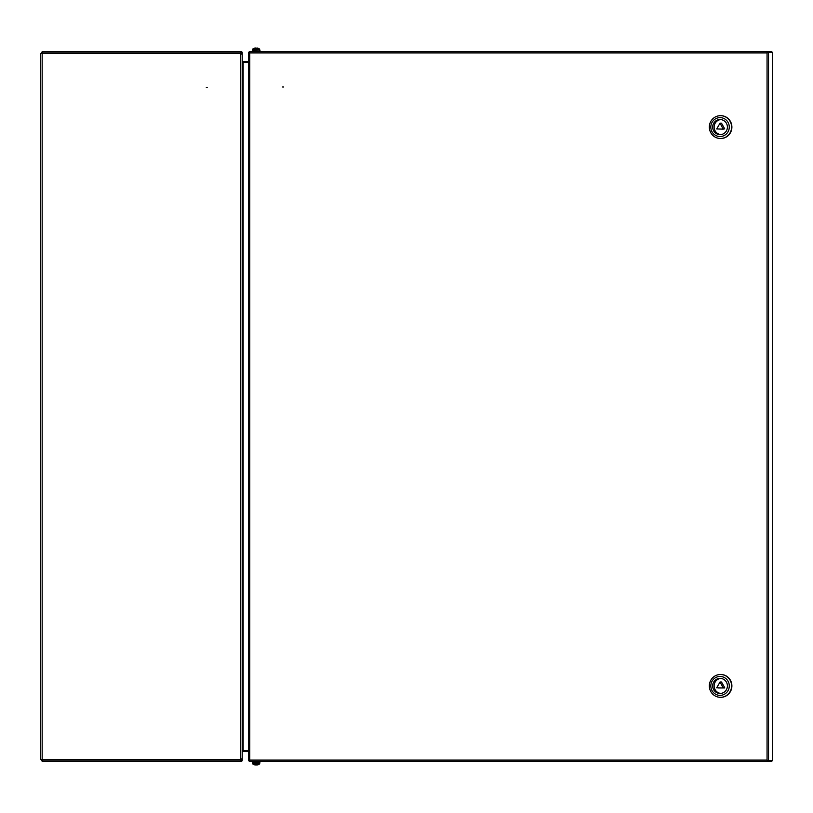 <?xml version="1.0" encoding="UTF-8"?>
<svg xmlns="http://www.w3.org/2000/svg" width="813" height="813" viewBox="0 0 813 813"><rect width="100%" height="100%" fill="white"/><g stroke="black" fill="none" stroke-linecap="round" stroke-linejoin="round"><path stroke-width="1.22" d="M206.299 87.53L207.193 87.53L206.299 87.53M240.75 759.464L42.164 759.464L42.317 760.978L240.75 760.978L240.75 759.393L242.254 758.692L242.254 54.308L240.75 53.607L240.75 52.022L42.317 52.022L42.164 53.536L40.65 53.536L40.65 759.464L42.164 759.464L42.164 53.536L240.75 53.536M40.65 759.464L42.164 760.978L42.225 760.358M41.27 759.464L42.164 760.358M42.225 52.642L42.164 52.022L40.65 53.536M42.164 52.642L41.27 53.536M242.254 750.633L243.148 750.633L243.148 62.367L242.254 62.367M248.595 750.633L243.148 750.633M243.148 62.367L248.595 62.367M242.254 751.141A1.514 1.514 0 0 1 243.148 750.856L248.595 750.856M242.254 752.36A0.884 0.884 0 0 1 243.148 751.476L248.595 751.476M242.254 752.635L242.254 760.084A1.514 1.514 0 0 1 240.75 761.598L42.164 761.598L42.164 760.978L240.75 760.978A0.884 0.884 0 0 0 241.634 760.084L241.634 759.261M248.595 61.524L243.148 61.524A0.884 0.884 0 0 1 242.254 60.64M248.595 62.144L243.148 62.144A1.514 1.514 0 0 1 242.254 61.859M241.634 53.739L241.634 52.916A0.884 0.884 0 0 0 240.75 52.022L42.164 52.022L42.164 51.402L240.75 51.402A1.514 1.514 0 0 1 242.254 52.916L242.254 60.365M283.036 87.347L283.036 86.473M282.965 87.357L282.965 86.473L282.965 87.357M249.51 761.181L249.774 760.084L248.595 760.714L248.595 52.286L249.774 52.916L249.398 51.402L767.767 51.402L766.73 52.916L772.35 52.184L772.35 760.816L767.919 760.816L766.862 760.084L767.767 760.978L771.588 760.978L771.588 761.598L249.398 761.598L249.561 760.816M249.51 51.819L249.916 52.916M771.588 51.402L767.767 51.402L767.767 52.022L771.588 52.022L771.588 51.402M249.916 760.084L249.235 760.612M248.636 760.816L249.235 760.816M248.636 52.184L249.561 52.184M767.767 52.022L766.862 52.916L768.529 52.184L768.529 760.816L766.73 760.084L767.767 760.978M767.055 760.185L767.055 52.815M255.993 50.691L260.19 50.955L252.203 50.955L255.993 50.691L252.64 50.691L252.772 49.065L259.611 49.065A5.772 5.772 0 0 0 256.969 48.008A5.752 5.752 0 0 1 257.955 48.231L257.955 48.231M720.714 115.68A11.412 11.138 90 0 1 731.893 127.082A11.412 11.138 90 0 1 720.714 138.495M720.755 115.68L720.664 115.68A11.412 11.138 90 0 1 731.791 127.082A11.412 11.138 90 0 1 720.664 138.495A11.412 11.138 -90 0 0 731.791 127.082A11.412 11.138 -90 0 0 720.562 115.68M716.7 128.952L723.214 129.135L720.044 123.159L716.7 128.952M712.676 127.082A7.551 7.368 -90 0 0 720.044 134.633A7.551 7.368 -90 0 0 727.411 127.082A7.551 7.368 -90 0 0 720.044 119.541A7.551 7.368 -90 0 0 712.676 127.082M720.725 119.572A7.551 7.368 -90 0 0 720.725 134.592M729.271 127.082A9.451 9.228 -90 0 0 720.044 117.631A9.451 9.228 -90 0 0 710.816 127.082A9.451 9.228 -90 0 0 720.044 136.533A9.451 9.228 -90 0 0 729.271 127.082M709.332 127.082A11.412 11.138 90 0 1 720.47 115.68A11.412 11.138 90 0 1 731.598 127.082A11.412 11.138 90 0 1 720.47 138.495A11.412 11.138 90 0 1 709.332 127.082M721.243 123.251L720.196 123.251M723.357 128.871L724.708 128.871L721.548 123.251M724.708 128.871L723.214 129.135M258.564 761.598L252.203 762.045L259.926 762.309L252.579 762.309M720.714 674.505A11.412 11.138 90 0 1 731.893 685.918A11.412 11.138 90 0 1 720.714 697.32M720.755 674.505L720.664 674.505A11.412 11.138 90 0 1 731.791 685.918A11.412 11.138 90 0 1 720.664 697.32A11.412 11.138 -90 0 0 731.791 685.918A11.412 11.138 -90 0 0 720.562 674.505M716.7 687.788L723.214 687.971L720.044 681.995L716.7 687.788M712.676 685.918A7.551 7.368 -90 0 0 720.044 693.459A7.551 7.368 -90 0 0 727.411 685.918A7.551 7.368 -90 0 0 720.044 678.367A7.551 7.368 -90 0 0 712.676 685.918M720.725 678.408A7.551 7.368 -90 0 0 720.725 693.428M729.271 685.918A9.451 9.228 -90 0 0 720.044 676.467A9.451 9.228 -90 0 0 710.816 685.918A9.451 9.228 -90 0 0 720.044 695.369A9.451 9.228 -90 0 0 729.271 685.918M709.332 685.918A11.412 11.138 90 0 1 720.47 674.505A11.412 11.138 90 0 1 731.598 685.918A11.412 11.138 90 0 1 720.47 697.32A11.412 11.138 90 0 1 709.332 685.918M721.243 682.087L720.196 682.087M723.357 687.696L724.708 687.696L721.548 682.087M724.708 687.696L723.214 687.971M718.235 687.971L724.566 687.971M259.743 50.691L259.611 49.065M256.969 48.008L256.654 48.231A5.701 5.102 180 0 0 256.197 48.221A5.701 5.102 180 0 0 255.739 48.231L255.739 48.231M255.424 48.008A5.752 5.752 0 0 0 254.428 48.231L254.428 48.221A5.752 5.752 0 0 1 255.424 48.008L255.739 48.008M257.091 764.992L257.091 764.992A5.772 5.772 0 0 0 259.611 763.935L252.772 763.935A5.772 5.772 0 0 0 255.302 764.992A5.752 4.411 90 0 1 254.55 764.769M252.64 763.681L259.743 763.681L259.743 762.309L252.64 762.309L252.772 763.935M255.353 764.85A5.752 4.411 -90 0 0 255.902 764.992L256.054 764.992A5.752 3.689 -90 0 1 255.414 764.769A5.701 3.913 -52.2 0 1 255.058 764.779A5.701 3.913 -52.2 0 1 254.713 764.769A5.752 3.689 90 0 0 255.353 764.992L255.363 764.769M257.071 764.84L257.081 764.992A5.752 4.411 -90 0 0 257.843 764.769A5.701 3.282 57 0 1 257.254 764.769A5.752 4.411 90 0 1 256.491 764.992L256.054 764.992M240.75 759.393L240.75 53.607M766.73 52.916L249.774 52.916L249.774 760.084L766.73 760.084M248.636 760.612L248.636 52.388M252.64 49.319L259.743 49.319M720.044 123.159L721.395 123.159M720.044 681.995L721.395 681.995M254.428 48.221A5.772 5.772 0 0 0 252.772 49.065"/></g></svg>

